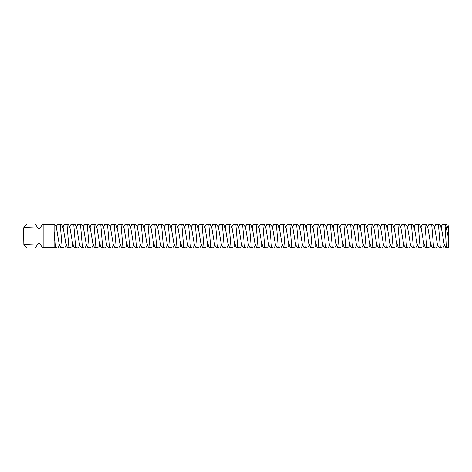 <?xml version="1.0" encoding="UTF-8"?>
<svg xmlns="http://www.w3.org/2000/svg" width="472" height="472" viewBox="0 0 472 472"><rect width="100%" height="100%" fill="white"/><g stroke="black" fill="none" stroke-linecap="round" stroke-linejoin="round"><path stroke-width="0.71" d="M447.615 227.179L448.4 225.846L448.4 228.2L446.63 224.743M447.043 247.257L446.341 247.257L445.055 224.743L445.627 224.743L448.4 237.788L448.4 228.2M448.4 237.788L448.4 247.257L445.668 247.257L444.24 244.82L441.302 227.179L439.874 224.743M446.541 224.743L442.293 224.743L440.866 227.179M439.786 224.743L438.47 224.743L440.317 247.257L441.851 247.257M434.11 227.179L435.538 224.743L438.47 224.743M433.119 224.743L434.547 227.179L437.491 244.82L438.919 247.257L440.317 247.257M433.031 224.743L431.721 224.743L433.567 247.257L435.096 247.257M427.361 227.179L428.788 224.743L431.721 224.743M426.369 224.743L427.797 227.179L430.735 244.82L432.163 247.257L433.567 247.257M35.601 247.257C23.098 247.257 23.098 247.257 35.601 247.257L38.975 242.755L42.356 247.257L43.159 247.257L43.159 224.743L42.356 224.743L38.975 229.244L35.601 224.743C23.098 224.743 23.098 224.743 35.601 224.743M426.281 224.743L424.965 224.743L426.812 247.257L428.34 247.257M420.605 227.179L422.033 224.743L424.965 224.743M419.614 224.743L421.042 227.179L423.98 244.82L425.408 247.257L426.812 247.257M54.846 224.743L53.531 224.743M43.159 247.257L55.377 247.257L54.115 247.257L54.115 224.743L43.159 224.743M38.073 228.041L23.854 227.445L23.6 229.345L23.854 244.555L38.073 243.959M54.115 231.41L55.377 247.257L56.905 247.257M419.525 224.743L418.21 224.743L420.056 247.257L421.59 247.257M413.85 227.179L415.277 224.743L418.21 224.743M412.858 224.743L414.292 227.179L417.23 244.82L418.658 247.257L420.056 247.257M54.935 224.743L56.363 227.179L59.301 244.82L60.729 247.257L63.661 247.257M46.014 247.257L46.014 224.743M61.596 224.743L57.348 224.743L55.92 227.179M412.776 224.743L411.46 224.743L413.307 247.257L414.835 247.257M407.1 227.179L408.528 224.743L411.46 224.743M406.109 224.743L407.537 227.179L410.475 244.82L411.903 247.257L413.307 247.257M60.28 224.743L62.133 247.257M68.351 224.743L64.103 224.743L62.676 227.179M61.684 224.743L63.112 227.179L66.05 244.82L67.478 247.257L70.411 247.257M406.02 224.743L404.705 224.743L406.551 247.257L408.079 247.257M400.344 227.179L401.772 224.743L404.705 224.743M399.353 224.743L400.781 227.179L403.719 244.82L405.147 247.257L406.551 247.257M67.036 224.743L68.882 247.257M75.107 224.743L70.859 224.743L69.431 227.179M68.44 224.743L69.868 227.179L72.806 244.82L74.234 247.257L77.166 247.257M399.265 224.743L397.949 224.743L399.802 247.257L401.33 247.257M393.589 227.179L395.017 224.743L397.949 224.743M392.604 224.743L394.031 227.179L396.97 244.82L398.397 247.257L399.802 247.257M73.791 224.743L75.638 247.257M81.857 224.743L77.609 224.743L76.181 227.179M75.19 224.743L76.623 227.179L79.561 244.82L80.989 247.257L83.922 247.257M392.515 224.743L391.199 224.743L393.046 247.257L394.574 247.257M386.839 227.179L388.267 224.743L391.199 224.743M385.848 224.743L387.276 227.179L390.214 244.82L391.642 247.257L393.046 247.257M80.541 224.743L82.388 247.257M88.612 224.743L84.364 224.743L82.936 227.179M81.945 224.743L83.373 227.179L86.311 244.82L87.739 247.257L90.671 247.257M385.76 224.743L384.444 224.743L386.291 247.257L387.819 247.257M380.084 227.179L381.512 224.743L384.444 224.743M379.093 224.743L380.521 227.179L383.459 244.82L384.887 247.257L386.291 247.257M87.296 224.743L89.143 247.257M95.362 224.743L91.12 224.743L89.692 227.179M88.701 224.743L90.128 227.179L93.067 244.82L94.494 247.257L97.427 247.257M379.004 224.743L377.688 224.743L379.541 247.257L381.069 247.257M373.328 227.179L374.762 224.743L377.688 224.743M372.343 224.743L373.771 227.179L376.709 244.82L378.137 247.257L379.541 247.257M94.052 224.743L95.899 247.257M102.117 224.743L97.869 224.743L96.441 227.179M95.45 224.743L96.878 227.179L99.822 244.82L101.25 247.257L104.182 247.257M372.255 224.743L370.939 224.743L372.786 247.257L374.314 247.257M366.579 227.179L368.007 224.743L370.939 224.743M365.588 224.743L367.015 227.179L369.954 244.82L371.381 247.257L372.786 247.257M100.801 224.743L102.648 247.257M108.873 224.743L104.625 224.743L103.197 227.179M102.206 224.743L103.633 227.179L106.572 244.82L107.999 247.257L110.932 247.257M365.499 224.743L364.183 224.743L366.03 247.257L367.558 247.257M359.823 227.179L361.251 224.743L364.183 224.743M358.832 224.743L360.26 227.179L363.198 244.82L364.632 247.257L366.03 247.257M107.557 224.743L109.404 247.257M115.622 224.743L111.38 224.743L109.946 227.179M108.961 224.743L110.389 227.179L113.327 244.82L114.755 247.257L117.687 247.257M358.744 224.743L357.434 224.743L359.281 247.257L360.809 247.257M353.074 227.179L354.502 224.743L357.434 224.743M352.082 224.743L353.51 227.179L356.448 244.82L357.876 247.257L359.281 247.257M114.307 224.743L116.159 247.257M122.378 224.743L118.13 224.743L116.702 227.179M115.711 224.743L117.139 227.179L120.077 244.82L121.51 247.257L124.437 247.257M351.994 224.743L350.678 224.743L352.525 247.257L354.053 247.257M346.318 227.179L347.746 224.743L350.678 224.743M345.327 224.743L346.755 227.179L349.693 244.82L351.121 247.257L352.525 247.257M121.062 224.743L122.909 247.257M129.133 224.743L124.885 224.743L123.457 227.179M122.466 224.743L123.894 227.179L126.832 244.82L128.26 247.257L131.192 247.257M345.238 224.743L343.923 224.743L345.769 247.257L347.303 247.257M339.563 227.179L340.99 224.743L343.923 224.743M338.572 224.743L339.999 227.179L342.943 244.82L344.371 247.257L345.769 247.257M127.818 224.743L129.664 247.257M135.883 224.743L131.635 224.743L130.207 227.179M129.222 224.743L130.65 227.179L133.588 244.82L135.016 247.257L137.948 247.257M338.489 224.743L337.173 224.743L339.02 247.257L340.548 247.257M332.813 227.179L334.241 224.743L337.173 224.743M331.822 224.743L333.25 227.179L336.188 244.82L337.616 247.257L339.02 247.257M134.567 224.743L136.42 247.257M142.638 224.743L138.39 224.743L136.963 227.179M135.971 224.743L137.399 227.179L140.337 244.82L141.765 247.257L144.697 247.257M331.733 224.743L330.418 224.743L332.264 247.257L333.792 247.257M326.058 227.179L327.485 224.743L330.418 224.743M325.066 224.743L326.494 227.179L329.432 244.82L330.86 247.257L332.264 247.257M141.323 224.743L143.169 247.257M149.394 224.743L145.146 224.743L143.718 227.179M142.727 224.743L144.155 227.179L147.093 244.82L148.521 247.257L151.453 247.257M324.978 224.743L323.662 224.743L325.515 247.257L327.043 247.257M319.302 227.179L320.73 224.743L323.662 224.743M318.311 224.743L319.745 227.179L322.683 244.82L324.111 247.257L325.515 247.257M148.078 224.743L149.925 247.257M156.143 224.743L151.895 224.743L150.468 227.179M149.476 224.743L150.91 227.179L153.848 244.82L155.276 247.257L158.208 247.257M318.228 224.743L316.913 224.743L318.759 247.257L320.287 247.257M312.553 227.179L313.98 224.743L316.913 224.743M311.561 224.743L312.989 227.179L315.927 244.82L317.355 247.257L318.759 247.257M154.828 224.743L156.68 247.257M162.899 224.743L158.651 224.743L157.223 227.179M156.232 224.743L157.66 227.179L160.598 244.82L162.026 247.257L164.958 247.257M311.473 224.743L310.157 224.743L312.004 247.257L313.532 247.257M305.797 227.179L307.225 224.743L310.157 224.743M304.806 224.743L306.234 227.179L309.172 244.82L310.6 247.257L312.004 247.257M161.583 224.743L163.43 247.257M169.654 224.743L165.406 224.743L163.979 227.179M162.987 224.743L164.415 227.179L167.353 244.82L168.781 247.257L171.714 247.257M304.717 224.743L303.402 224.743L305.254 247.257L306.782 247.257M299.041 227.179L300.469 224.743L303.402 224.743M298.056 224.743L299.484 227.179L302.422 244.82L303.85 247.257L305.254 247.257M168.339 224.743L170.185 247.257M176.404 224.743L172.156 224.743L170.728 227.179M169.737 224.743L171.165 227.179L174.109 244.82L175.537 247.257L178.469 247.257M297.968 224.743L296.652 224.743L298.499 247.257L300.027 247.257M292.292 227.179L293.72 224.743L296.652 224.743M291.301 224.743L292.728 227.179L295.667 244.82L297.094 247.257L298.499 247.257M175.088 224.743L176.935 247.257M183.16 224.743L178.912 224.743L177.484 227.179M176.493 224.743L177.92 227.179L180.859 244.82L182.286 247.257L185.219 247.257M291.212 224.743L289.897 224.743L291.743 247.257L293.271 247.257M285.536 227.179L286.964 224.743L289.897 224.743M284.545 224.743L285.973 227.179L288.911 244.82L290.345 247.257L291.743 247.257M181.844 224.743L183.691 247.257M189.909 224.743L185.667 224.743L184.239 227.179M183.248 224.743L184.676 227.179L187.614 244.82L189.042 247.257L191.974 247.257M284.457 224.743L283.141 224.743L284.994 247.257L286.522 247.257M278.781 227.179L280.215 224.743L283.141 224.743M277.796 224.743L279.223 227.179L282.162 244.82L283.589 247.257L284.994 247.257M188.599 224.743L190.446 247.257M196.665 224.743L192.417 224.743L190.989 227.179M189.998 224.743L191.425 227.179L194.364 244.82L195.797 247.257L198.724 247.257M277.707 224.743L276.391 224.743L278.238 247.257L279.766 247.257M272.031 227.179L273.459 224.743L276.391 224.743M271.04 224.743L272.468 227.179L275.406 244.82L276.834 247.257L278.238 247.257M195.349 224.743L197.196 247.257M203.42 224.743L199.172 224.743L197.744 227.179M196.753 224.743L198.181 227.179L201.119 244.82L202.547 247.257L205.479 247.257M270.952 224.743L269.636 224.743L271.483 247.257L273.017 247.257M265.276 227.179L266.704 224.743L269.636 224.743M264.285 224.743L265.712 227.179L268.656 244.82L270.084 247.257L271.483 247.257M202.105 224.743L203.951 247.257M210.17 224.743L205.928 224.743L204.494 227.179M203.509 224.743L204.936 227.179L207.875 244.82L209.302 247.257L212.235 247.257M264.196 224.743L262.886 224.743L264.733 247.257L266.261 247.257M258.526 227.179L259.954 224.743L262.886 224.743M257.535 224.743L258.963 227.179L261.901 244.82L263.329 247.257L264.733 247.257M208.854 224.743L210.707 247.257M216.925 224.743L212.677 224.743L211.249 227.179M210.258 224.743L211.686 227.179L214.624 244.82L216.052 247.257L218.984 247.257M257.447 224.743L256.131 224.743L257.977 247.257L259.506 247.257M251.771 227.179L253.198 224.743L256.131 224.743M250.779 224.743L252.207 227.179L255.145 244.82L256.573 247.257L257.977 247.257M215.61 224.743L217.456 247.257M223.681 224.743L219.433 224.743L218.005 227.179M217.014 224.743L218.442 227.179L221.38 244.82L222.808 247.257L225.74 247.257M250.691 224.743L249.375 224.743L251.222 247.257L252.756 247.257M245.015 227.179L246.443 224.743L249.375 224.743M244.024 224.743L245.458 227.179L248.396 244.82L249.824 247.257L251.222 247.257M222.365 224.743L224.212 247.257M230.43 224.743L226.182 224.743L224.755 227.179M223.769 224.743L225.197 227.179L228.135 244.82L229.563 247.257L232.495 247.257M243.941 224.743L242.626 224.743L244.472 247.257L246 247.257M238.266 227.179L239.693 224.743L242.626 224.743M237.274 224.743L238.702 227.179L241.64 244.82L243.068 247.257L244.472 247.257M229.115 224.743L230.967 247.257M237.186 224.743L232.938 224.743L231.51 227.179M230.519 224.743L231.947 227.179L234.885 244.82L236.313 247.257L239.245 247.257M235.87 224.743L237.717 247.257M448.4 226.017L447.893 226.896M442.382 224.743L441.137 226.896M435.626 224.743L434.382 226.896M428.877 224.743L427.632 226.896M422.121 224.743L420.876 226.896M415.366 224.743L414.127 226.896M57.436 224.743L56.197 226.896M408.616 224.743L407.371 226.896M64.192 224.743L62.947 226.896M401.861 224.743L400.616 226.896M70.947 224.743L69.703 226.896M395.105 224.743L393.866 226.896M77.697 224.743L76.458 226.896M388.356 224.743L387.111 226.896M84.453 224.743L83.208 226.896M381.6 224.743L380.355 226.896M91.208 224.743L89.963 226.896M374.845 224.743L373.606 226.896M97.958 224.743L96.713 226.896M368.095 224.743L366.85 226.896M104.713 224.743L103.468 226.896M361.34 224.743L360.095 226.896M111.463 224.743L110.224 226.896M354.59 224.743L353.345 226.896M118.218 224.743L116.973 226.896M347.834 224.743L346.59 226.896M124.974 224.743L123.729 226.896M341.079 224.743L339.84 226.896M131.723 224.743L130.484 226.896M334.329 224.743L333.084 226.896M138.479 224.743L137.234 226.896M327.574 224.743L326.329 226.896M145.234 224.743L143.989 226.896M320.818 224.743L319.579 226.896M151.984 224.743L150.745 226.896M314.069 224.743L312.824 226.896M158.739 224.743L157.495 226.896M307.313 224.743L306.068 226.896M165.495 224.743L164.25 226.896M300.558 224.743L299.319 226.896M172.245 224.743L171.006 226.896M293.808 224.743L292.563 226.896M179 224.743L177.755 226.896M287.053 224.743L285.808 226.896M185.756 224.743L184.511 226.896M280.297 224.743L279.058 226.896M192.505 224.743L191.26 226.896M273.548 224.743L272.303 226.896M199.261 224.743L198.016 226.896M266.792 224.743L265.547 226.896M206.01 224.743L204.771 226.896M260.042 224.743L258.798 226.896M212.766 224.743L211.521 226.896M253.287 224.743L252.042 226.896M219.521 224.743L218.276 226.896M246.531 224.743L245.292 226.896M226.271 224.743L225.032 226.896M239.782 224.743L238.537 226.896M233.026 224.743L231.781 226.896M444.677 244.82L443.249 247.257M437.927 244.82L436.5 247.257M431.172 244.82L429.744 247.257M23.854 227.445L26.361 224.743M23.854 244.555L26.361 247.257M424.416 244.82L422.989 247.257M59.737 244.82L58.31 247.257M417.667 244.82L416.239 247.257M66.493 244.82L65.059 247.257M410.911 244.82L409.484 247.257M73.243 244.82L71.815 247.257M404.162 244.82L402.728 247.257M79.998 244.82L78.57 247.257M397.406 244.82L395.978 247.257M86.748 244.82L85.32 247.257M390.651 244.82L389.223 247.257M93.503 244.82L92.075 247.257M383.901 244.82L382.473 247.257M100.259 244.82L98.831 247.257M377.146 244.82L375.718 247.257M107.008 244.82L105.58 247.257M370.39 244.82L368.962 247.257M113.764 244.82L112.336 247.257M363.641 244.82L362.213 247.257M120.519 244.82L119.091 247.257M356.885 244.82L355.457 247.257M127.269 244.82L125.841 247.257M350.13 244.82L348.702 247.257M134.024 244.82L132.597 247.257M343.38 244.82L341.952 247.257M140.78 244.82L139.352 247.257M336.624 244.82L335.197 247.257M147.53 244.82L146.102 247.257M329.875 244.82L328.441 247.257M154.285 244.82L152.857 247.257M323.119 244.82L321.692 247.257M161.04 244.82L159.607 247.257M316.364 244.82L314.936 247.257M167.79 244.82L166.362 247.257M309.614 244.82L308.187 247.257M174.546 244.82L173.118 247.257M302.859 244.82L301.431 247.257M181.295 244.82L179.867 247.257M296.103 244.82L294.675 247.257M188.051 244.82L186.623 247.257M289.354 244.82L287.926 247.257M194.806 244.82L193.378 247.257M282.598 244.82L281.17 247.257M201.556 244.82L200.128 247.257M275.843 244.82L274.415 247.257M208.311 244.82L206.883 247.257M269.093 244.82L267.665 247.257M215.067 244.82L213.639 247.257M262.338 244.82L260.91 247.257M221.816 244.82L220.389 247.257M255.582 244.82L254.154 247.257M228.572 244.82L227.144 247.257M248.832 244.82L247.405 247.257M235.327 244.82L233.894 247.257M242.077 244.82L240.649 247.257"/></g></svg>
